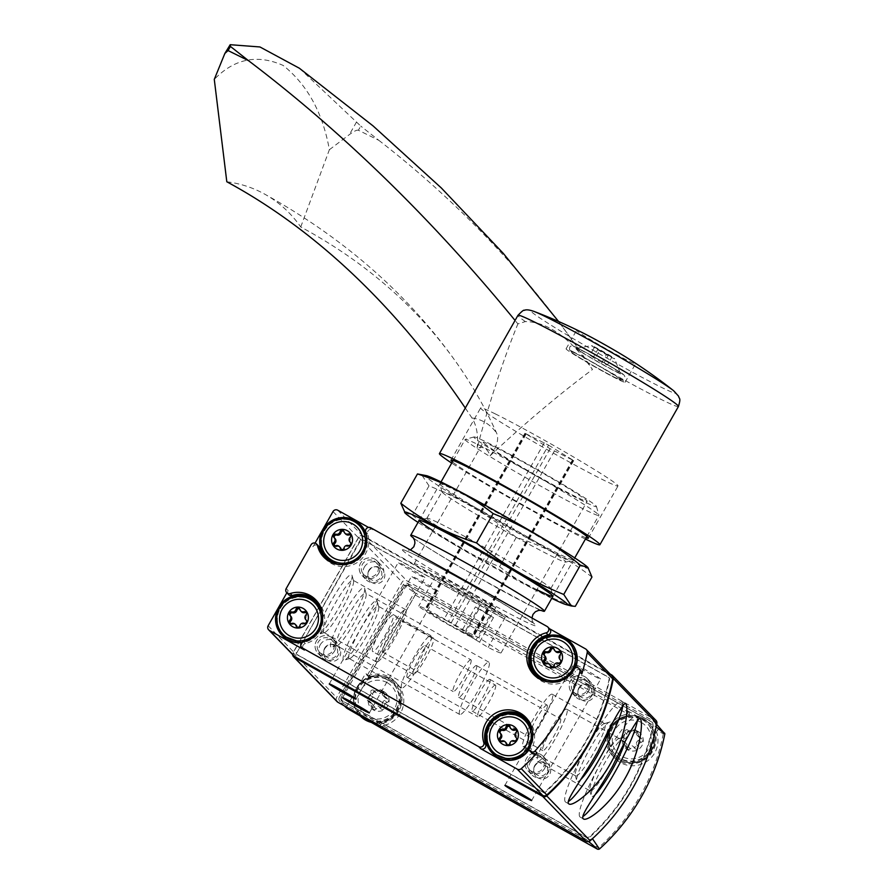 <?xml version="1.0" encoding="UTF-8"?>
<svg xmlns="http://www.w3.org/2000/svg" width="894" height="894" viewBox="0 0 894 894"><rect width="100%" height="100%" fill="white"/><g stroke="black" fill="none" stroke-linecap="round" stroke-linejoin="round"><path stroke-width="0.67" stroke-dasharray="4.47 3.35" d="M664.633 733.136L663.303 733.84L657.157 730.398L658.554 729.091L657.09 727.325A2.794 2.76 -44.1 0 0 654.933 730.934A25.166 24.876 -44.1 0 1 613.038 756.369A25.166 24.876 -44.1 0 1 625.588 714.518L627.443 716.429A2.794 2.76 -44.1 0 0 629.365 714.842L415.229 595.002L414.827 592.688L407.474 583.357A3.498 3.453 -44.1 0 0 403.406 584.508L414.57 592.856M627.443 716.429A25.166 24.876 -44.1 0 0 614.893 758.28A25.166 24.876 -44.1 0 0 656.788 732.845A2.794 2.76 -44.1 0 1 657.157 730.398M380.453 727.079A2.794 2.76 -44.1 0 1 382.453 723.38L384.308 725.291A2.794 2.76 -44.1 0 0 382.386 726.867L382.062 728.599M384.308 725.291A25.166 24.876 -44.1 0 0 396.858 683.429A25.166 24.876 -44.1 0 0 371.155 677.216A2.794 2.76 -44.1 0 1 368.708 676.881L368.306 676.512M625.588 714.518A2.794 2.76 -44.1 0 0 627.588 710.819L629.32 712.73L629.365 714.842M588.71 841.545L585.726 839.108A6.996 6.906 -44.1 0 0 592.353 838.538A208.984 206.548 -44.1 0 0 655.905 726.666A6.996 6.906 -44.1 0 0 652.966 720.743L657.09 724.81M339.843 701.365A3.498 3.453 -44.1 0 0 340.245 701.712L339.843 701.365A3.498 3.453 -44.1 0 1 339.128 697.655L346.447 707.12A3.498 3.453 -44.1 0 0 346.749 708.204M341.206 702.773L344.313 705.858M585.726 839.108L340.245 701.712M407.474 583.357L652.966 720.743M627.588 710.819L657.09 727.325M380.341 631.108C386.454 620.693 390.611 615.452 392.801 615.385C396.88 616.525 375.681 654.419 372.586 651.536L372.474 651.447C371.658 648.943 374.284 642.16 380.341 631.108M415.229 595.002L368.708 676.881L365.724 673.193A2.794 2.76 -44.1 0 0 369.3 675.316L371.155 677.216M346.447 707.12L365.724 673.193M339.128 697.655L403.406 584.508M598.645 849.3L598.544 847.847L382.386 726.867M408.167 585.525A3.498 3.453 -44.1 0 0 403.429 586.877L341.329 696.18A3.498 3.453 -44.1 0 0 342.625 700.907L585.726 836.963A3.498 3.453 -44.1 0 0 589.783 836.471A206.223 203.81 -44.1 0 0 652.944 725.28A3.498 3.453 -44.1 0 0 651.268 721.581L408.536 585.916A3.498 3.453 -44.1 0 0 403.797 587.257L341.698 696.56A3.498 3.453 -44.1 0 0 342.994 701.287L586.095 837.343A3.498 3.453 -44.1 0 0 590.152 836.862A206.223 203.81 -44.1 0 0 653.313 725.671A3.498 3.453 -44.1 0 0 651.637 721.972L408.536 585.916M382.453 723.38A25.166 24.876 -44.1 0 0 395.003 681.519A25.166 24.876 -44.1 0 0 369.3 675.316M387.974 679.608A22.372 22.104 135.9 0 1 388.141 718.117A22.372 22.104 135.9 0 1 354.694 699.399A22.372 22.104 135.9 0 1 387.974 679.608M642.138 719.413A22.372 22.104 135.9 0 1 642.305 757.922A22.372 22.104 135.9 0 1 608.859 739.204A22.372 22.104 135.9 0 1 642.138 719.413M413.184 674.232A20.707 3.028 -60.8 0 1 420.985 654.374A20.707 3.028 -60.8 0 1 433.512 638.171A20.707 3.028 -60.8 0 1 426.036 657.727A20.707 3.028 -60.8 0 1 413.285 674.322A20.707 3.028 -60.8 0 1 413.184 674.232M655.95 720.374A3.498 3.453 -44.1 0 0 655.168 719.771L406.871 580.809A3.498 3.453 -44.1 0 0 402.132 582.15L336.591 697.532A3.498 3.453 -44.1 0 0 337.094 701.656M610.155 674.065L363.355 535.942A3.498 3.453 -44.1 0 0 358.617 537.283L293.076 652.665A3.498 3.453 -44.1 0 0 292.617 654.542M330.825 646.943A34.006 4.962 -60.8 0 1 344.883 612.155A34.006 4.962 -60.8 0 1 364.663 588.42A34.006 4.962 -60.8 0 1 351.934 619.833A34.006 4.962 -60.8 0 1 331.819 647.111A34.006 4.962 -60.8 0 1 330.825 646.943M343.43 659.94A34.006 4.962 -60.8 0 1 357.477 625.141A34.006 4.962 -60.8 0 1 377.268 601.416A34.006 4.962 -60.8 0 1 364.54 632.829A34.006 4.962 -60.8 0 1 344.425 660.107A34.006 4.962 -60.8 0 1 343.43 659.94M318.219 633.947A34.006 4.962 -60.8 0 1 332.277 599.159A34.006 4.962 -60.8 0 1 352.057 575.423A34.006 4.962 -60.8 0 1 339.329 606.836A34.006 4.962 -60.8 0 1 319.214 634.114A34.006 4.962 -60.8 0 1 318.219 633.947M600.556 678.948A15.377 0.659 -150.4 0 0 586.62 670.377A15.377 0.659 -150.4 0 0 573.903 663.918A15.377 0.659 -150.4 0 0 586.945 672.087A15.377 0.659 -150.4 0 0 600.645 679.116A15.377 0.659 -150.4 0 0 600.556 678.948M438.25 591.258A15.377 0.659 -150.4 0 0 424.326 582.698A15.377 0.659 -150.4 0 0 411.609 576.228A15.377 0.659 -150.4 0 0 424.65 584.408A15.377 0.659 -150.4 0 0 438.351 591.426A15.377 0.659 -150.4 0 0 438.25 591.258M424.907 577.502A15.377 0.659 -150.4 0 0 410.983 568.93A15.377 0.659 -150.4 0 0 398.266 562.471A15.377 0.659 -150.4 0 0 411.307 570.64A15.377 0.659 -150.4 0 0 425.008 577.669A15.377 0.659 -150.4 0 0 424.907 577.502M540.669 754.424A10.482 10.359 135.9 0 1 540.747 772.472A10.482 10.359 135.9 0 1 525.069 763.699A10.482 10.359 135.9 0 1 540.669 754.424M330.668 636.886A10.482 10.359 135.9 0 1 330.746 654.933A10.482 10.359 135.9 0 1 315.068 646.161A10.482 10.359 135.9 0 1 330.668 636.886M584.821 676.691A10.482 10.359 135.9 0 1 584.899 694.75A10.482 10.359 135.9 0 1 569.221 685.966A10.482 10.359 135.9 0 1 584.821 676.691M374.821 559.163A10.482 10.359 135.9 0 1 374.899 577.211A10.482 10.359 135.9 0 1 359.22 568.439A10.482 10.359 135.9 0 1 374.821 559.163M387.169 682.681A19.534 19.299 135.9 0 1 387.314 716.306A19.534 19.299 135.9 0 1 358.114 699.968A19.534 19.299 135.9 0 1 387.169 682.681M383.85 691.632A10.56 10.437 135.9 0 1 383.928 709.802A10.56 10.437 135.9 0 1 368.149 700.963A10.56 10.437 135.9 0 1 383.85 691.632M386.957 702.572A3.498 3.453 -44.1 0 0 384.476 706.953A1.967 1.944 -44.1 0 1 381.19 708.908A3.498 3.453 -44.1 0 0 376.173 708.987A1.967 1.944 -44.1 0 1 372.865 707.132A3.498 3.453 -44.1 0 0 370.339 702.84A1.967 1.944 -44.1 0 1 370.328 699.03A3.498 3.453 -44.1 0 0 372.809 694.649A1.967 1.944 -44.1 0 1 376.106 692.694A3.498 3.453 -44.1 0 0 381.112 692.615A1.967 1.944 -44.1 0 1 384.42 694.47A3.498 3.453 -44.1 0 0 386.946 698.762A1.967 1.944 -44.1 0 1 386.957 702.572L384.889 700.427A1.967 1.944 -44.1 0 0 384.867 696.627L386.946 698.762M641.333 722.497A19.534 19.299 135.9 0 1 641.479 756.112A19.534 19.299 135.9 0 1 612.267 739.774A19.534 19.299 135.9 0 1 641.333 722.497M638.014 731.437A10.56 10.437 135.9 0 1 638.092 749.608A10.56 10.437 135.9 0 1 622.313 740.768A10.56 10.437 135.9 0 1 638.014 731.437M641.121 742.378A3.498 3.453 -44.1 0 0 638.64 746.758A1.967 1.944 -44.1 0 1 635.343 748.714A3.498 3.453 -44.1 0 0 630.337 748.792A1.967 1.944 -44.1 0 1 627.029 746.937A3.498 3.453 -44.1 0 0 624.504 742.646A1.967 1.944 -44.1 0 1 624.493 738.835A3.498 3.453 -44.1 0 0 626.973 734.455A1.967 1.944 -44.1 0 1 630.259 732.499A3.498 3.453 -44.1 0 0 635.276 732.421A1.967 1.944 -44.1 0 1 638.584 734.276A3.498 3.453 -44.1 0 0 641.11 738.567A1.967 1.944 -44.1 0 1 641.121 742.378L639.042 740.232A1.967 1.944 -44.1 0 0 639.031 736.433L641.11 738.567M384.889 700.427A3.498 3.453 -44.1 0 0 382.397 704.807A1.967 1.944 -44.1 0 1 379.112 706.763A3.498 3.453 -44.1 0 0 374.094 706.841A1.967 1.944 -44.1 0 1 370.798 704.997A3.498 3.453 -44.1 0 0 368.272 700.695A1.967 1.944 -44.1 0 1 368.25 696.895A3.498 3.453 -44.1 0 0 370.742 692.515A1.967 1.944 -44.1 0 1 374.027 690.559A3.498 3.453 -44.1 0 0 379.045 690.47L381.112 692.615M384.867 696.627A3.498 3.453 -44.1 0 1 382.341 692.325A1.967 1.944 -44.1 0 0 379.045 690.47M639.042 740.232A3.498 3.453 -44.1 0 0 636.562 744.613A1.967 1.944 -44.1 0 1 633.276 746.568A3.498 3.453 -44.1 0 0 628.259 746.646A1.967 1.944 -44.1 0 1 624.951 744.803A3.498 3.453 -44.1 0 0 622.425 740.5A1.967 1.944 -44.1 0 1 622.414 736.701A3.498 3.453 -44.1 0 0 624.895 732.32A1.967 1.944 -44.1 0 1 628.191 730.364A3.498 3.453 -44.1 0 0 633.198 730.286L635.276 732.421M639.031 736.433A3.498 3.453 -44.1 0 1 636.506 732.13A1.967 1.944 -44.1 0 0 633.198 730.286M622.894 704.595A57.674 8.426 119.2 0 0 622.246 701.667A57.674 8.426 119.2 0 0 621.956 701.444A57.674 8.426 119.2 0 0 586.442 747.652A57.674 8.426 119.2 0 0 565.623 802.097A57.674 8.426 119.2 0 0 568.372 801.516M609.708 729.381A34.006 4.962 119.2 0 0 610.568 722.229A34.006 4.962 119.2 0 0 609.574 722.061A34.006 4.962 119.2 0 0 589.459 749.34A34.006 4.962 119.2 0 0 576.731 780.753A34.006 4.962 119.2 0 0 580.798 779.467M637.422 719.581A57.674 8.426 119.2 0 0 636.785 716.653A57.674 8.426 119.2 0 0 636.483 716.429A57.674 8.426 119.2 0 0 600.969 762.638A57.674 8.426 119.2 0 0 580.15 817.071A57.674 8.426 119.2 0 0 582.899 816.501M624.236 744.367A34.006 4.962 119.2 0 0 625.096 737.215A34.006 4.962 119.2 0 0 624.101 737.047A34.006 4.962 119.2 0 0 603.986 764.325A34.006 4.962 119.2 0 0 591.258 795.738A34.006 4.962 119.2 0 0 595.337 794.442M552.447 694.347A29.938 4.369 119.2 0 0 552.291 694.236A29.938 4.369 119.2 0 0 533.852 718.217A29.938 4.369 119.2 0 0 523.046 746.49A29.938 4.369 119.2 0 0 541.161 723.067A29.938 4.369 119.2 0 0 552.447 694.347M547.195 705.142A18.171 2.66 119.2 0 0 547.106 705.075A18.171 2.66 119.2 0 0 535.908 719.636A18.171 2.66 119.2 0 0 529.349 736.79A18.171 2.66 119.2 0 0 540.345 722.576A18.171 2.66 119.2 0 0 547.195 705.142M605.059 723.794A29.938 4.369 119.2 0 0 604.903 723.682A29.938 4.369 119.2 0 0 604.188 723.648A29.938 4.369 119.2 0 0 586.464 747.675A29.938 4.369 119.2 0 0 575.255 775.333A29.938 4.369 119.2 0 0 575.658 775.936A29.938 4.369 119.2 0 0 593.784 752.513A29.938 4.369 119.2 0 0 605.059 723.794M566.975 709.333A29.938 4.369 119.2 0 0 566.818 709.21A29.938 4.369 119.2 0 0 548.38 733.203A29.938 4.369 119.2 0 0 537.573 761.464A29.938 4.369 119.2 0 0 555.699 738.042A29.938 4.369 119.2 0 0 566.975 709.333M560.616 718.977A18.171 2.66 119.2 0 0 560.516 718.91A18.171 2.66 119.2 0 0 549.329 733.471A18.171 2.66 119.2 0 0 542.77 750.625A18.171 2.66 119.2 0 0 553.766 736.41A18.171 2.66 119.2 0 0 560.616 718.977M619.587 738.779A29.938 4.369 119.2 0 0 619.441 738.656A29.938 4.369 119.2 0 0 618.715 738.634A29.938 4.369 119.2 0 0 601.003 762.649A29.938 4.369 119.2 0 0 589.794 790.307A29.938 4.369 119.2 0 0 590.196 790.911A29.938 4.369 119.2 0 0 608.311 767.488A29.938 4.369 119.2 0 0 619.587 738.779M476.591 665.628A18.171 2.66 119.2 0 0 476.491 665.561A18.171 2.66 119.2 0 0 465.305 680.122A18.171 2.66 119.2 0 0 458.745 697.275A18.171 2.66 119.2 0 0 469.741 683.061A18.171 2.66 119.2 0 0 476.591 665.628M490.013 679.462A18.171 2.66 119.2 0 0 489.912 679.395A18.171 2.66 119.2 0 0 478.726 693.956A18.171 2.66 119.2 0 0 472.166 711.11A18.171 2.66 119.2 0 0 483.162 696.895A18.171 2.66 119.2 0 0 490.013 679.462M376.34 661.828A29.938 4.369 -60.8 0 1 387.627 633.12A29.938 4.369 -60.8 0 1 405.742 609.697A29.938 4.369 -60.8 0 1 394.936 637.958A29.938 4.369 -60.8 0 1 376.497 661.951A29.938 4.369 -60.8 0 1 376.34 661.828M382.487 651.961A18.171 2.66 -60.8 0 1 389.326 634.528A18.171 2.66 -60.8 0 1 400.333 620.302A18.171 2.66 -60.8 0 1 400.423 620.38A18.171 2.66 -60.8 0 1 393.572 637.813A18.171 2.66 -60.8 0 1 382.576 652.028A18.171 2.66 -60.8 0 1 382.487 651.961M323.729 632.382A29.938 4.369 -60.8 0 1 335.004 603.673A29.938 4.369 -60.8 0 1 353.13 580.251A29.938 4.369 -60.8 0 1 353.532 580.854A29.938 4.369 -60.8 0 1 342.324 608.512A29.938 4.369 -60.8 0 1 324.611 632.527A29.938 4.369 -60.8 0 1 323.885 632.505A29.938 4.369 -60.8 0 1 323.729 632.382M401.551 687.821A29.938 4.369 -60.8 0 1 412.827 659.101A29.938 4.369 -60.8 0 1 430.953 635.679A29.938 4.369 -60.8 0 1 420.146 663.951A29.938 4.369 -60.8 0 1 401.708 687.933A29.938 4.369 -60.8 0 1 401.551 687.821M407.027 677.261A18.171 2.66 -60.8 0 1 413.866 659.828A18.171 2.66 -60.8 0 1 424.873 645.602A18.171 2.66 -60.8 0 1 424.963 645.68A18.171 2.66 -60.8 0 1 418.113 663.113A18.171 2.66 -60.8 0 1 407.116 677.328A18.171 2.66 -60.8 0 1 407.027 677.261M348.939 658.375A29.938 4.369 -60.8 0 1 360.215 629.655A29.938 4.369 -60.8 0 1 378.33 606.233A29.938 4.369 -60.8 0 1 378.732 606.836A29.938 4.369 -60.8 0 1 367.523 634.494A29.938 4.369 -60.8 0 1 349.811 658.52A29.938 4.369 -60.8 0 1 349.085 658.487A29.938 4.369 -60.8 0 1 348.939 658.375M459.55 714.34A29.938 4.369 -60.8 0 1 470.836 685.631A29.938 4.369 -60.8 0 1 488.951 662.208A29.938 4.369 -60.8 0 1 478.145 690.47A29.938 4.369 -60.8 0 1 459.706 714.462A29.938 4.369 -60.8 0 1 459.55 714.34M336.334 645.379A29.938 4.369 -60.8 0 1 347.61 616.659A29.938 4.369 -60.8 0 1 365.735 593.247A29.938 4.369 -60.8 0 1 366.138 593.839A29.938 4.369 -60.8 0 1 354.929 621.509A29.938 4.369 -60.8 0 1 337.206 645.524A29.938 4.369 -60.8 0 1 336.49 645.502A29.938 4.369 -60.8 0 1 336.334 645.379M471.026 659.895A18.171 2.66 119.2 0 0 470.937 659.828A18.171 2.66 119.2 0 0 459.739 674.389A18.171 2.66 119.2 0 0 453.18 691.543A18.171 2.66 119.2 0 0 464.187 677.328A18.171 2.66 119.2 0 0 471.026 659.895M495.567 685.195A18.171 2.66 119.2 0 0 495.477 685.128A18.171 2.66 119.2 0 0 484.28 699.689A18.171 2.66 119.2 0 0 477.72 716.843A18.171 2.66 119.2 0 0 488.716 702.628A18.171 2.66 119.2 0 0 495.567 685.195M374.083 561.007A8.594 8.493 135.9 0 1 375.759 574.574A8.594 8.493 135.9 0 1 363.679 574.462A8.594 8.493 135.9 0 1 374.083 561.007M380.553 567.679A8.594 8.493 135.9 0 1 383.057 580.329A8.594 8.493 135.9 0 1 370.15 581.134A8.594 8.493 135.9 0 1 380.553 567.679M584.095 678.546A8.594 8.493 135.9 0 1 585.76 692.101A8.594 8.493 135.9 0 1 573.68 691.99A8.594 8.493 135.9 0 1 584.095 678.546M590.565 685.217A8.594 8.493 135.9 0 1 593.057 697.856A8.594 8.493 135.9 0 1 580.15 698.661A8.594 8.493 135.9 0 1 590.565 685.217M329.931 638.741A8.594 8.493 135.9 0 1 331.607 652.296A8.594 8.493 135.9 0 1 319.516 652.184A8.594 8.493 135.9 0 1 329.931 638.741M336.401 645.412A8.594 8.493 135.9 0 1 338.893 658.051A8.594 8.493 135.9 0 1 325.997 658.856A8.594 8.493 135.9 0 1 336.401 645.412M539.931 756.268A8.594 8.493 135.9 0 1 541.608 769.835A8.594 8.493 135.9 0 1 529.527 769.723A8.594 8.493 135.9 0 1 539.931 756.268M546.413 762.94A8.594 8.493 135.9 0 1 548.905 775.59A8.594 8.493 135.9 0 1 535.998 776.394A8.594 8.493 135.9 0 1 546.413 762.94M471.082 636.986A34.955 1.509 29.6 0 1 437.457 618.335A34.955 1.509 29.6 0 1 418.727 606.076A34.955 1.509 29.6 0 1 434.763 613.686A34.955 1.509 29.6 0 1 465.349 631.075L478.67 637.645A59.764 2.581 29.6 0 1 501.087 652.866A59.764 2.581 29.6 0 1 488.146 647.412L471.082 636.986L488.158 606.925A34.955 1.509 29.6 0 1 454.532 588.274A34.955 1.509 29.6 0 1 435.803 576.015A34.955 1.509 29.6 0 1 451.839 583.626A34.955 1.509 29.6 0 1 482.425 601.014L465.349 631.075M483.598 442.955A59.764 2.581 29.6 0 1 483.218 442.318A59.764 2.581 29.6 0 1 536.467 469.596A59.764 2.581 29.6 0 1 587.157 501.355A59.764 2.581 29.6 0 1 537.73 476.234A59.764 2.581 29.6 0 1 483.598 442.955M488.158 606.925L505.222 617.363A59.764 2.581 29.6 0 1 450.844 587.425A59.764 2.581 29.6 0 1 414.604 564.405A59.764 2.581 29.6 0 1 414.224 563.768A59.764 2.581 29.6 0 1 442.619 577.278A59.764 2.581 29.6 0 1 495.745 607.596L478.67 637.645M505.222 617.363L488.146 647.412M611.82 675.786A3.498 3.453 -44.1 0 0 611.038 675.182L363.243 536.501A3.498 3.453 -44.1 0 0 358.505 537.853L293.645 652.005A3.498 3.453 -44.1 0 0 294.16 656.129M549.419 628.683L547.061 626.448M324.768 558.091A25.166 24.876 -44.1 0 0 367.669 533.886A3.498 3.453 -44.1 0 1 372.709 529.773L368.473 527.404M315.079 543.094L313.012 546.737L311.078 544.759M288.639 594.655A3.498 3.453 -44.1 0 1 288.136 590.532L286.851 592.8M296.372 652.531A1.397 1.386 -44.1 0 0 296.886 654.419L543.161 792.252A1.397 1.386 -44.1 0 0 544.77 792.062A206.223 203.81 -44.1 0 0 609.205 678.647A1.397 1.386 -44.1 0 0 608.523 677.183L362.26 539.35A1.397 1.386 -44.1 0 0 360.36 539.887L296.741 652.911A1.397 1.386 -44.1 0 0 297.255 654.81L543.53 792.632A1.397 1.386 -44.1 0 0 545.139 792.442A206.223 203.81 -44.1 0 0 609.574 679.038A1.397 1.386 -44.1 0 0 608.892 677.563L362.629 539.73A1.397 1.386 -44.1 0 0 360.729 540.267L296.741 652.911M544.547 768.594A10.482 10.359 -44.1 0 0 543.027 756.235A10.482 10.359 -44.1 0 0 526.443 758.47A10.482 10.359 -44.1 0 0 527.963 770.829A10.482 10.359 -44.1 0 0 544.547 768.594M334.546 651.067A10.482 10.359 -44.1 0 0 333.015 638.696A10.482 10.359 -44.1 0 0 316.442 640.931A10.482 10.359 -44.1 0 0 317.962 653.302A10.482 10.359 -44.1 0 0 334.546 651.067M588.699 690.872A10.482 10.359 -44.1 0 0 587.179 678.501A10.482 10.359 -44.1 0 0 570.596 680.736A10.482 10.359 -44.1 0 0 572.126 693.107A10.482 10.359 -44.1 0 0 588.699 690.872M378.698 573.333A10.482 10.359 -44.1 0 0 377.167 560.963A10.482 10.359 -44.1 0 0 360.595 563.198A10.482 10.359 -44.1 0 0 362.115 575.568A10.482 10.359 -44.1 0 0 378.698 573.333M540.691 610.267A76.895 3.319 29.6 0 1 475.943 576.127A76.895 3.319 29.6 0 1 413.464 537.998M465.629 440.273A76.895 3.319 29.6 0 1 465.159 439.435A76.895 3.319 29.6 0 1 465.293 439.345A76.895 3.319 29.6 0 1 533.651 474.535A76.895 3.319 29.6 0 1 598.879 515.246A76.895 3.319 29.6 0 1 598.879 515.402A76.895 3.319 29.6 0 1 535.282 483.084A76.895 3.319 29.6 0 1 465.629 440.273M474.356 437.792A70.458 3.04 29.6 0 1 474.043 436.942A70.458 3.04 29.6 0 1 536.691 469.194A70.458 3.04 29.6 0 1 596.466 506.496A70.458 3.04 29.6 0 1 539.507 477.765A70.458 3.04 29.6 0 1 474.356 437.792M531.896 753.061A3.498 3.453 -44.1 0 1 531.382 748.948A25.166 24.876 -44.1 0 0 526.689 718.363M490.314 726.051A22.372 22.104 135.9 0 1 528.835 725.425A22.372 22.104 135.9 0 1 509.714 759.084A22.372 22.104 135.9 0 1 490.314 726.051M580.988 670.612A3.498 3.453 -44.1 0 0 575.468 671.349L573.535 669.36M534.78 675.629A25.166 24.876 -44.1 0 0 575.468 671.349M549.765 629.041A3.498 3.453 -44.1 0 0 548.983 628.437M534.467 648.318A22.372 22.104 135.9 0 1 572.998 647.703A22.372 22.104 135.9 0 1 553.878 681.362A22.372 22.104 135.9 0 1 534.467 648.318M318.532 545.999A3.498 3.453 -44.1 0 0 313.012 546.737M324.466 530.79A22.372 22.104 135.9 0 1 362.986 530.164A22.372 22.104 135.9 0 1 343.866 563.823A22.372 22.104 135.9 0 1 324.466 530.79M280.303 608.512A22.372 22.104 135.9 0 1 318.834 607.898A22.372 22.104 135.9 0 1 299.713 641.557A22.372 22.104 135.9 0 1 280.303 608.512M316.688 600.835A25.166 24.876 -44.1 0 1 305.335 643.602A3.498 3.453 -44.1 0 0 303.625 649.413M340.245 547.463A3.431 3.386 -44.1 0 0 336.792 546.603L335.909 545.686M334.457 545.575A1.956 1.933 -44.1 0 0 336.792 546.603M335.004 538.534A3.431 3.386 -44.1 0 0 334.87 538.4L333.976 537.484M345.665 534.042A3.431 3.386 -44.1 0 1 344.816 532.489A1.956 1.933 -44.1 0 0 343.81 531.226M341.217 549.363A1.956 1.933 -44.1 0 0 344.883 548.95A3.431 3.386 -44.1 0 1 349.163 546.413A1.956 1.933 -44.1 0 0 351.04 543.094A3.431 3.386 -44.1 0 1 351.029 538.143A1.956 1.933 -44.1 0 0 350.56 535.003M506.093 742.724A3.431 3.386 -44.1 0 0 502.651 741.864L501.757 740.947M500.305 740.835A1.956 1.933 -44.1 0 0 502.651 741.864M500.852 733.795A3.431 3.386 -44.1 0 0 500.718 733.672L499.824 732.756M511.513 729.303A3.431 3.386 -44.1 0 1 510.664 727.75A1.956 1.933 -44.1 0 0 509.658 726.487M507.066 744.624A1.956 1.933 -44.1 0 0 510.731 744.21A3.431 3.386 -44.1 0 1 515.011 741.674A1.956 1.933 -44.1 0 0 516.9 738.366A3.431 3.386 -44.1 0 1 516.877 733.404A1.956 1.933 -44.1 0 0 516.408 730.275M296.093 625.197A3.431 3.386 -44.1 0 0 292.64 624.336L291.757 623.42M290.304 623.308A1.956 1.933 -44.1 0 0 292.64 624.336M290.841 616.268A3.431 3.386 -44.1 0 0 290.718 616.134L289.824 615.217M301.513 611.764A3.431 3.386 -44.1 0 1 300.663 610.222A1.956 1.933 -44.1 0 0 299.646 608.959M297.065 627.085A1.956 1.933 -44.1 0 0 300.73 626.683A3.431 3.386 -44.1 0 1 305.01 624.135A1.956 1.933 -44.1 0 0 306.888 620.827A3.431 3.386 -44.1 0 1 306.865 615.877A1.956 1.933 -44.1 0 0 306.407 612.736M550.257 665.002A3.431 3.386 -44.1 0 0 546.804 664.141L545.91 663.225M544.468 663.113A1.956 1.933 -44.1 0 0 546.804 664.141M545.005 656.073A3.431 3.386 -44.1 0 0 544.871 655.939L543.988 655.023M555.677 651.57A3.431 3.386 -44.1 0 1 554.816 650.027A1.956 1.933 -44.1 0 0 553.811 648.765M551.229 666.89A1.956 1.933 -44.1 0 0 554.895 666.488A3.431 3.386 -44.1 0 1 559.175 663.94A1.956 1.933 -44.1 0 0 561.052 660.632A3.431 3.386 -44.1 0 1 561.03 655.682A1.956 1.933 -44.1 0 0 560.572 652.542M364.372 567.098A10.482 10.359 135.9 0 1 380.956 564.863A10.482 10.359 135.9 0 1 380.643 579.603A10.482 10.359 135.9 0 1 364.372 567.098M368.876 570.316A6.996 6.906 135.9 0 1 380.911 570.126A6.996 6.906 135.9 0 1 374.944 580.642A6.996 6.906 135.9 0 1 368.876 570.316M574.384 684.636A10.482 10.359 135.9 0 1 590.956 682.401A10.482 10.359 135.9 0 1 590.643 697.141A10.482 10.359 135.9 0 1 574.384 684.636M578.876 687.855A6.996 6.906 135.9 0 1 590.923 687.654A6.996 6.906 135.9 0 1 584.944 698.18A6.996 6.906 135.9 0 1 578.876 687.855M320.22 644.831A10.482 10.359 135.9 0 1 336.792 642.596A10.482 10.359 135.9 0 1 336.49 657.336A10.482 10.359 135.9 0 1 320.22 644.831M324.723 648.049A6.996 6.906 135.9 0 1 336.759 647.848A6.996 6.906 135.9 0 1 330.78 658.375A6.996 6.906 135.9 0 1 324.723 648.049M530.22 762.359A10.482 10.359 135.9 0 1 546.804 760.124A10.482 10.359 135.9 0 1 546.491 774.863A10.482 10.359 135.9 0 1 530.22 762.359M534.724 765.577A6.996 6.906 135.9 0 1 546.759 765.387A6.996 6.906 135.9 0 1 540.792 775.903A6.996 6.906 135.9 0 1 534.724 765.577M495.745 607.596L482.425 601.014M495.187 413.844A78.996 3.408 29.6 0 1 572.495 456.376A78.996 3.408 29.6 0 1 618.011 485.956A78.996 3.408 29.6 0 1 547.653 449.906A78.996 3.408 29.6 0 1 480.648 407.921A78.996 3.408 29.6 0 1 495.187 413.844M548.581 445.156L573.702 460.6L550.078 448.721L524.957 433.266L548.581 445.156L448.375 621.565L473.496 637.009L465.361 633.053L479.162 608.758L475.418 606.914L461.617 631.209L449.872 625.118L424.739 609.674L448.375 621.565M299.389 68.246L360.763 126.088L358.393 130.245L378.81 140.313L360.763 126.088M378.81 140.313A3145.707 1719.374 145 0 1 579.066 349.789A3145.707 1719.374 145 0 1 592.487 369.501L583.1 356.851C563.678 333.585 544.435 321.818 525.37 321.572L517.883 323.896A3145.707 1810.439 97.3 0 0 515.067 320.443M584.609 333.775A33.905 1.464 -150.4 0 0 582.821 332.881A33.905 1.464 -150.4 0 0 576.574 330.333A33.905 1.464 -150.4 0 0 596.119 343.039A33.905 1.464 -150.4 0 0 629.298 361.288A33.905 1.464 -150.4 0 0 635.533 363.836A33.905 1.464 -150.4 0 0 628.471 358.695M586.14 537.819A78.996 3.408 29.6 0 1 517.984 502.126A78.996 3.408 29.6 0 1 452.42 461.863M585.436 539.06A92.272 3.978 29.6 0 1 451.716 463.092M226.808 181.773A160.786 128.971 -63.7 0 1 263.819 193.652A160.786 128.971 -63.7 0 1 300.742 226.964A1398.093 764.169 145 0 1 457.426 364.003A1398.093 764.169 145 0 1 496.595 433.054A34.955 19.109 145 0 1 490.035 455.851C487.833 448.799 483.531 446.162 477.117 447.961C489.655 401.205 503.244 359.846 517.883 323.896M490.035 455.851C525.214 422.94 559.365 394.165 592.487 369.501M572.316 351.364A33.905 1.464 29.6 0 1 605.495 369.613A33.905 1.464 29.6 0 1 625.04 382.308A33.905 1.464 29.6 0 1 594.834 366.842A33.905 1.464 29.6 0 1 566.081 348.816A33.905 1.464 29.6 0 1 572.316 351.364M575.915 353.555A28.664 1.24 29.6 0 1 618.67 378.128A28.664 1.24 29.6 0 1 592.085 365.009A28.664 1.24 29.6 0 1 575.915 353.555M581.066 350.169A25.166 1.084 29.6 0 1 605.372 363.523A25.166 1.084 29.6 0 1 620.201 373.1A25.166 1.084 29.6 0 1 597.784 361.657A25.166 1.084 29.6 0 1 576.462 348.258A25.166 1.084 29.6 0 1 581.066 350.169M594.041 346.637A13.287 0.57 29.6 0 1 606.545 353.499A13.287 0.57 29.6 0 1 614.67 358.695A13.287 0.57 29.6 0 1 602.869 352.705A13.287 0.57 29.6 0 1 591.672 345.632A13.287 0.57 29.6 0 1 594.041 346.637M611.842 357.198L594.454 347.207L611.842 357.198L607.35 365.098L601.953 362.428L606.434 354.538M601.953 362.428L593.258 357.432L597.74 349.543M593.258 357.432L589.973 355.108L594.454 347.207M589.973 355.108L595.37 357.768L599.863 349.878M595.37 357.768L604.065 362.763L608.546 354.873M604.065 362.763L607.35 365.098M465.305 408.044A1398.093 804.645 97.3 0 1 471.954 417.99A34.955 20.115 97.3 0 1 477.117 447.961M300.742 226.964L329.372 149.723C322.812 112.912 307.424 84.829 283.197 65.463C257.383 53.986 234.407 58.624 214.281 79.376M329.372 149.723L349.375 134.592C354.002 131.195 357.008 129.742 358.393 130.245M461.617 631.209L475.999 639.992L489.8 615.698L475.418 606.914M465.361 633.053L475.999 639.992M479.743 641.836L493.533 617.553L479.162 608.758M493.533 617.553L489.8 615.698M551.754 598.354A93.669 4.045 29.6 0 1 418.034 522.398M536.97 589.705A76.895 3.319 29.6 0 1 433.031 530.656M404.814 512.765L412.369 515.168C438.909 536.825 467.987 554.012 499.612 566.718C522.297 584.408 547.53 597.617 575.3 606.356M587.436 567.031A93.669 4.045 29.6 0 1 517.28 532.522A93.669 4.045 29.6 0 1 425.868 476.681A93.669 4.045 29.6 0 1 426.673 475.697M591.951 577.043C569.266 559.365 544.033 546.145 516.263 537.406C489.722 515.749 460.645 498.561 429.019 485.855L421.353 474.312M440.351 484.783A76.895 3.319 29.6 0 1 439.859 484.112A76.895 3.319 29.6 0 1 508.373 519.045A76.895 3.319 29.6 0 1 573.456 560.002A76.895 3.319 29.6 0 1 508.552 526.778A76.895 3.319 29.6 0 1 440.351 484.783M427.354 519.023A71.218 3.073 29.6 0 1 426.907 518.263A71.218 3.073 29.6 0 1 427.03 518.174A71.218 3.073 29.6 0 1 490.348 550.76A71.218 3.073 29.6 0 1 550.76 588.464A71.218 3.073 29.6 0 1 550.76 588.61A71.218 3.073 29.6 0 1 491.856 558.683A71.218 3.073 29.6 0 1 427.354 519.023M442.452 492.46A71.218 3.073 29.6 0 1 441.994 491.834A71.218 3.073 29.6 0 1 442.005 491.689A71.218 3.073 29.6 0 1 505.445 524.197A71.218 3.073 29.6 0 1 565.857 562.047A71.218 3.073 29.6 0 1 565.734 562.125A71.218 3.073 29.6 0 1 505.613 531.349A71.218 3.073 29.6 0 1 442.452 492.46M429.019 485.855L412.369 515.168M516.263 537.406L499.612 566.718M663.303 733.84A206.48 204.067 135.9 0 1 598.544 847.847M629.32 712.73L414.827 592.688M664.041 732.164L658.554 729.091M367.434 675.115L414.157 592.878M654.933 730.934L656.788 732.845M358.617 537.283L402.132 582.15M363.355 535.942L406.871 580.809M293.076 652.665L336.591 697.532M611.652 674.903L655.168 719.771M359.813 715.524A23.769 23.49 135.9 0 1 388.812 678.546A23.769 23.49 135.9 0 1 371.949 722.318M360.327 716.049A23.769 23.49 135.9 0 1 389.113 678.859A23.769 23.49 135.9 0 1 372.642 722.698L378.654 723.09L391.695 718.15L401.015 699.745L394.444 682.949L388.812 678.546C383.124 675.473 377.145 674.78 370.854 676.467L359.187 683.944C351.32 694.85 351.599 705.444 360.025 715.748M388.566 680.222A22.372 22.104 135.9 0 1 388.734 718.731A22.372 22.104 135.9 0 1 355.287 700.013A22.372 22.104 135.9 0 1 388.566 680.222M642.976 718.351A23.769 23.49 135.9 0 1 647.602 755.866A23.769 23.49 135.9 0 1 614.189 755.553A23.769 23.49 135.9 0 1 642.976 718.351C631.89 713.121 622.023 714.932 613.351 723.76C605.484 734.656 605.752 745.261 614.189 755.553L614.48 755.855A23.769 23.49 135.9 0 1 643.278 718.664A23.769 23.49 135.9 0 1 647.904 756.168A23.769 23.49 135.9 0 1 614.48 755.855C625.409 766.337 639.948 763.442 645.859 757.956C657.269 745.585 658.185 733.851 648.608 722.754L642.965 718.351M642.73 720.028A22.372 22.104 135.9 0 1 642.898 758.537A22.372 22.104 135.9 0 1 609.451 739.819A22.372 22.104 135.9 0 1 642.73 720.028M374.027 690.559L376.106 692.694M382.341 692.325L384.42 694.47M382.397 704.807L384.476 706.953M379.112 706.763L381.19 708.908M374.094 706.841L376.173 708.987M370.798 704.997L372.865 707.132M368.272 700.695L370.339 702.84M368.25 696.895L370.328 699.03M370.742 692.515L372.809 694.649M628.191 730.364L630.259 732.499M636.506 732.13L638.584 734.276M636.562 744.613L638.64 746.758M633.276 746.568L635.343 748.714M628.259 746.646L630.337 748.792M624.951 744.803L627.029 746.937M622.425 740.5L624.504 742.646M622.414 736.701L624.493 738.835M624.895 732.32L626.973 734.455M268.144 625.722L293.645 652.005M585.536 648.888L611.038 675.182M402.915 550.67A76.895 3.319 29.6 0 1 495.432 599.114A76.895 3.319 29.6 0 1 509.558 613.675A76.895 3.319 29.6 0 1 402.915 550.67M337.742 510.206L363.243 536.501M372.709 529.773L370.786 527.795M333.004 511.558L358.505 537.853M288.136 590.532L286.203 588.543M531.382 748.948L529.449 746.959M367.669 533.886L365.735 531.896M305.335 643.602L303.412 641.613M366.864 538.68A23.769 23.49 135.9 0 1 340.156 564.583M326.567 557.99A23.769 23.49 135.9 0 1 323.103 529.952A23.769 23.49 135.9 0 1 360.684 524.89M366.596 535.595A23.769 23.49 135.9 0 1 337.083 564.215M574.931 668.008A23.769 23.49 135.9 0 1 550.168 682.111M536.568 675.518A23.769 23.49 135.9 0 1 533.115 647.491A23.769 23.49 135.9 0 1 570.685 642.428M547.039 681.742L554.895 682.558L567.936 677.63L575.479 667.762A23.769 23.49 135.9 0 1 547.094 681.753M322.7 616.413A23.769 23.49 135.9 0 1 302.071 642.272M282.403 635.712A23.769 23.49 135.9 0 1 278.95 607.685A23.769 23.49 135.9 0 1 316.532 602.623M322.432 613.329A23.769 23.49 135.9 0 1 301.647 642.663M532.712 733.94A23.769 23.49 135.9 0 1 529.013 749.004M492.415 753.251A23.769 23.49 135.9 0 1 488.951 725.224A23.769 23.49 135.9 0 1 526.532 720.151M532.444 730.856A23.769 23.49 135.9 0 1 529.125 749.597L533.115 736.947L532.433 730.811M344.816 532.489L343.922 531.572M351.029 538.143L350.135 537.227M351.04 543.094L350.303 542.334M349.163 546.413L348.28 545.485M344.883 548.95L344 548.033M510.664 727.75L509.77 726.833M516.877 733.404L515.983 732.488M516.9 738.366L516.151 737.595M515.011 741.674L514.128 740.757M510.731 744.21L509.848 743.294M300.663 610.222L299.769 609.306M306.865 615.877L305.983 614.96M306.888 620.827L306.15 620.056M305.01 624.135L304.116 623.219M300.73 626.683L299.836 625.766M554.816 650.027L553.934 649.111M561.03 655.682L560.136 654.766M561.052 660.632L560.303 659.861M559.175 663.94L558.281 663.024M554.895 666.488L554.001 665.572M673.685 390.79A83.455 3.598 29.6 0 1 660.51 386.89A83.455 3.598 29.6 0 1 570.227 336.859A83.455 3.598 29.6 0 1 533.617 311.28M678.434 406.491A92.272 3.978 29.6 0 1 583.1 356.851M525.37 321.572A92.272 3.978 29.6 0 1 517.961 315.336M578.675 348.705A28.664 1.24 29.6 0 1 621.431 373.267A28.664 1.24 29.6 0 1 594.845 360.148A28.664 1.24 29.6 0 1 578.675 348.705M471.954 417.99A53.606 43.001 -63.7 0 1 496.595 433.054M230.205 44.7L223.008 57.35M356.561 121.93L349.375 134.592M573.065 460.343L472.848 636.751M572.54 459.807L472.323 636.204M554.347 451.101L454.141 627.51M550.078 448.721L449.872 625.118M526.13 434.071L425.913 610.479M525.605 433.534L425.388 609.943M544.312 442.776L444.106 619.173M656.665 724.375L653.983 721.603M366.451 674.624L368.294 676.523M395.003 681.519L396.858 683.429M613.038 756.369L614.893 758.28M433.512 638.171L392.801 615.385M413.285 674.322L372.586 651.536M381.872 690.436L383.951 692.582M383.18 695.666L385.258 697.812M385.828 697.164L387.895 699.298M371.267 706.886L373.334 709.02M369.96 701.645L372.038 703.79M367.311 700.158L369.39 702.293M636.036 730.242L638.115 732.387M637.344 735.483L639.411 737.617M639.981 736.969L642.06 739.103M625.42 746.691L627.499 748.826M624.124 741.45L626.191 743.596M621.475 739.964L623.554 742.109M356.013 699.119L425.008 577.669M329.271 683.921L398.266 562.471M369.356 712.876L438.351 591.426M342.614 697.678L411.609 576.228M531.651 800.566L600.645 679.116M504.909 785.368L573.903 663.918M565.623 802.097L569.02 803.997M621.956 701.444L625.342 703.343M580.15 817.071L583.547 818.971M636.483 716.429L639.88 718.318M523.046 746.49L575.658 775.936M552.291 694.236L604.903 723.682M575.255 775.333L576.731 780.753M604.188 723.648L609.574 722.061M537.573 761.464L590.196 790.911M566.818 709.21L619.441 738.656M589.794 790.307L591.258 795.738M618.715 738.634L624.101 737.047M458.745 697.275L529.349 736.79M476.491 665.561L547.106 705.075M472.166 711.11L542.77 750.625M489.912 679.395L560.516 718.91M405.742 609.697L353.13 580.251M376.497 661.951L323.885 632.505M353.532 580.854L352.057 575.423M324.611 632.527L319.214 634.114M430.953 635.679L378.33 606.233M401.708 687.933L349.085 658.487M378.732 606.836L377.268 601.416M349.811 658.52L344.425 660.107M488.951 662.208L365.735 593.247M459.706 714.462L336.49 645.502M366.138 593.839L364.663 588.42M337.206 645.524L331.819 647.111M382.576 652.028L453.18 691.543M400.333 620.302L470.937 659.828M407.116 677.328L477.72 716.843M424.873 645.602L495.477 685.128M363.679 574.462L370.15 581.134M376.016 562.494L382.487 569.165M573.68 691.99L580.15 698.661M586.017 680.021L592.487 686.693M319.516 652.184L325.997 658.856M331.864 640.216L338.334 646.887M529.527 769.723L535.998 776.394M541.865 757.754L548.335 764.426M501.087 652.866L587.157 501.355M414.224 563.768L483.218 442.318M413.062 537.517C413.911 539.116 443.871 558.124 478.469 577.558L530.365 605.484L541.306 610.367M531.941 617.989L532.232 620.615L533.819 623.543L508.708 607.082L469.227 583.972C438.731 566.528 408.077 550.95 405.574 550.693L410.424 549.978M552.894 596.354L574.73 557.912M586.911 536.467L598.879 515.402M419.174 520.386L441.01 481.944M453.191 460.499L465.159 439.435M474.043 436.942L465.293 439.345M596.466 506.496L598.879 515.246M527.683 719.335L525.761 717.346M535.718 676.646L533.785 674.657M325.707 559.119L323.784 557.13M317.683 601.796L315.75 599.818M366.585 535.551L367.255 541.686L357.935 560.091L344.883 565.019L337.038 564.215M322.432 613.284L323.103 619.408L313.772 637.824L301.636 642.674M334.825 546.111L333.931 545.195M334.792 538.333L333.898 537.417M344.324 531.606L343.441 530.69M351.085 535.394L350.202 534.478M350.917 542.971L350.347 542.39M351.118 543.172L350.236 542.256M341.586 549.899L340.692 548.983M500.674 741.372L499.791 740.456M500.64 733.594L499.757 732.678M510.172 726.867L509.289 725.95M516.933 730.655L516.05 729.739M516.766 738.232L516.196 737.651M516.967 738.433L516.084 737.516M507.434 745.16L506.54 744.244M290.673 623.844L289.779 622.928M290.639 616.055L289.745 615.139M300.172 609.339L299.278 608.423M306.933 613.116L306.039 612.2M306.754 620.693L306.195 620.112M306.966 620.905L306.072 619.978M297.434 627.622L296.54 626.705M544.837 663.65L543.943 662.733M544.804 655.861L543.91 654.944M554.336 649.145L553.442 648.228M561.097 652.922L560.203 652.005M560.918 660.51L560.348 659.917M561.13 660.711L560.236 659.794M551.587 667.427L550.704 666.511M362.115 575.568L365.903 579.468M377.167 560.963L380.956 564.863M572.126 693.107L575.904 696.996M587.179 678.501L590.956 682.401M317.962 653.302L321.739 657.191M333.015 638.696L336.792 642.596M527.963 770.829L531.751 774.729M543.027 756.235L546.804 760.124M435.803 576.015L418.727 606.076M558.56 321.471L579.066 349.789M588.353 538.177L618.011 485.956M450.978 460.142L480.648 407.921M625.04 382.308L635.533 363.836M566.081 348.816L576.574 330.333M578.53 348.626C567.466 341.81 569.355 349.99 570.249 351.297C575.11 356.013 619.654 380.889 620.917 380.039C622.593 380.285 629.577 377.022 619.609 372.016C611.194 366.417 588.408 353.443 578.53 348.626M620.201 373.1L614.67 358.695M576.462 348.258L591.672 345.632M263.819 193.652C344.726 238.553 409.262 295.344 457.426 364.003M573.702 460.6L473.496 637.009M524.957 433.266L424.739 609.674M427.03 518.174L419.308 520.297M550.76 588.464L552.894 596.186M550.76 588.61L565.857 562.047M426.907 518.263L442.005 491.689M565.734 562.125L573.456 560.002M441.994 491.834L439.859 484.112"/><path stroke-width="1.34" d="M625.621 703.556L625.342 703.343C622.079 705.02 612.982 720.977 598.052 751.228C582.441 779.009 564.013 802.063 569.02 803.985C572.763 806.779 595.695 790.218 610.256 763.889C625.845 737.159 629.085 706.338 625.621 703.556M292.617 654.542A3.498 3.453 -44.1 0 0 293.578 656.788L337.094 701.656A3.498 3.453 -44.1 0 0 337.876 702.259L586.173 841.22A3.498 3.453 -44.1 0 0 590.196 840.762A209.71 207.263 -44.1 0 0 656.855 723.425A3.498 3.453 -44.1 0 0 655.95 720.374L612.435 675.506A3.498 3.453 -44.1 0 0 611.652 674.903L610.155 674.065M293.578 656.788A3.498 3.453 -44.1 0 0 294.361 657.392L542.658 796.353A3.498 3.453 -44.1 0 0 546.681 795.895A209.71 207.263 -44.1 0 0 613.34 678.557A3.498 3.453 -44.1 0 0 612.435 675.506M640.16 718.541L639.88 718.318C636.606 720.005 627.51 735.963 612.58 766.203C596.969 793.984 578.552 817.049 583.547 818.971C587.291 821.765 610.222 805.192 624.783 778.875C640.372 752.145 643.613 721.313 640.16 718.541M656.665 724.375L664.845 733.873L655.905 726.666M592.353 838.538L599.438 848.998A208.224 205.799 135.9 0 0 664.845 733.873L664.633 733.136M344.313 705.858L346.749 708.204L382.062 728.599L597.55 849.211L598.645 849.3L597.55 849.211L588.71 841.545M598.645 849.3L599.438 848.998L598.645 849.3M531.561 800.398A15.377 0.659 -150.4 0 0 517.626 791.827A15.377 0.659 -150.4 0 0 504.909 785.368A15.377 0.659 -150.4 0 0 517.95 793.537A15.377 0.659 -150.4 0 0 531.651 800.566A15.377 0.659 -150.4 0 0 531.561 800.398M369.256 712.708A15.377 0.659 -150.4 0 0 355.331 704.148A15.377 0.659 -150.4 0 0 342.614 697.678A15.377 0.659 -150.4 0 0 355.656 705.858A15.377 0.659 -150.4 0 0 369.356 712.876A15.377 0.659 -150.4 0 0 369.256 712.708M355.913 698.952A15.377 0.659 -150.4 0 0 341.989 690.38A15.377 0.659 -150.4 0 0 329.271 683.921A15.377 0.659 -150.4 0 0 342.313 692.09A15.377 0.659 -150.4 0 0 356.013 699.119A15.377 0.659 -150.4 0 0 355.913 698.952M568.372 801.516A57.674 8.426 119.2 0 0 600.723 756.626A57.674 8.426 119.2 0 0 622.894 704.595M580.798 779.467A34.006 4.962 119.2 0 0 609.708 729.381M582.899 816.501A57.674 8.426 119.2 0 0 615.251 771.611A57.674 8.426 119.2 0 0 637.422 719.581M595.337 794.442A34.006 4.962 119.2 0 0 624.236 744.367M286.851 592.8L268.144 625.722A3.498 3.453 -44.1 0 0 269.44 630.438L304.407 650.016L302.485 648.027L478.759 746.68A3.498 3.453 -44.1 0 0 483.799 742.579A25.166 24.876 -44.1 0 1 525.761 717.346A25.166 24.876 -44.1 0 1 529.449 746.959A3.498 3.453 -44.1 0 0 535.048 750.949A209.71 207.263 -44.1 0 0 579.871 672.053A3.498 3.453 -44.1 0 0 573.535 669.36A25.166 24.876 -44.1 0 1 527.851 650.318A25.166 24.876 -44.1 0 1 546.133 632.851A3.498 3.453 -44.1 0 0 547.061 626.448L370.786 527.795A3.498 3.453 -44.1 0 0 365.735 531.896A25.166 24.876 -44.1 0 1 323.784 557.13A25.166 24.876 -44.1 0 1 317.482 545.608A3.498 3.453 -44.1 0 0 311.078 544.759L286.203 588.543A3.498 3.453 -44.1 0 0 290.259 593.538A25.166 24.876 -44.1 0 1 321.684 624.157A25.166 24.876 -44.1 0 1 303.412 641.613A3.498 3.453 -44.1 0 0 302.485 648.027M268.658 629.834L294.16 656.129A3.498 3.453 -44.1 0 0 294.942 656.732L542.736 795.425A3.498 3.453 -44.1 0 0 546.77 794.956A209.71 207.263 -44.1 0 0 612.725 678.859A3.498 3.453 -44.1 0 0 611.82 675.786L586.319 649.491A3.498 3.453 -44.1 0 0 585.536 648.888L549.419 628.683M526.689 718.363A25.166 24.876 -44.1 0 0 485.721 744.568A3.498 3.453 -44.1 0 1 480.681 748.669L517.235 769.131A3.498 3.453 -44.1 0 0 521.269 768.661A209.71 207.263 -44.1 0 0 536.981 752.938L535.048 750.949M579.066 668.623L580.988 670.612A3.498 3.453 -44.1 0 1 581.793 674.031A209.71 207.263 -44.1 0 0 587.224 652.564A3.498 3.453 -44.1 0 0 586.319 649.491M368.473 527.404L337.742 510.206A3.498 3.453 -44.1 0 0 333.004 511.558L315.079 543.094M413.464 537.998A76.895 3.319 29.6 0 1 411.195 536.098A76.895 3.319 29.6 0 1 410.715 535.26A76.895 3.319 29.6 0 1 479.218 570.361A76.895 3.319 29.6 0 1 544.435 611.228A76.895 3.319 29.6 0 1 540.691 610.267M529.963 751.083L531.896 753.061A3.498 3.453 -44.1 0 0 536.981 752.938M547.843 627.052L549.765 629.041A3.498 3.453 -44.1 0 1 548.056 634.841A25.166 24.876 -44.1 0 0 534.78 675.629M316.61 544.01L318.532 545.999A3.498 3.453 -44.1 0 1 319.415 547.597A25.166 24.876 -44.1 0 0 324.768 558.091M301.691 647.424L303.625 649.413A3.498 3.453 -44.1 0 0 304.407 650.016M316.688 600.835A25.166 24.876 -44.1 0 0 292.182 595.527L290.259 593.538M286.717 592.666L288.639 594.655A3.498 3.453 -44.1 0 0 292.182 595.527M332.959 534.735A10.56 10.437 135.9 0 1 351.13 534.444A10.56 10.437 135.9 0 1 342.111 550.324A10.56 10.437 135.9 0 1 332.959 534.735M335.909 545.686A3.431 3.386 135.9 0 1 340.212 548.1A1.956 1.933 135.9 0 0 344 548.033A3.431 3.386 135.9 0 1 348.28 545.485A1.956 1.933 135.9 0 0 350.157 542.177A3.431 3.386 135.9 0 1 350.135 537.227A1.956 1.933 135.9 0 0 348.224 533.986A3.431 3.386 135.9 0 1 343.922 531.572A1.956 1.933 135.9 0 0 340.133 531.639A3.431 3.386 135.9 0 1 335.853 534.176A1.956 1.933 135.9 0 0 333.976 537.484A3.431 3.386 135.9 0 1 333.998 542.434A1.956 1.933 135.9 0 0 335.909 545.686M326.276 531.528A19.579 19.344 135.9 0 1 359.991 530.98A19.579 19.344 135.9 0 1 343.262 560.437A19.579 19.344 135.9 0 1 326.276 531.528M542.96 652.274A10.56 10.437 135.9 0 1 561.141 651.983A10.56 10.437 135.9 0 1 552.112 667.863A10.56 10.437 135.9 0 1 542.96 652.274M545.91 663.225A3.431 3.386 135.9 0 1 550.212 665.628A1.956 1.933 135.9 0 0 554.001 665.572A3.431 3.386 135.9 0 1 558.281 663.024A1.956 1.933 135.9 0 0 560.158 659.716A3.431 3.386 135.9 0 1 560.136 654.766A1.956 1.933 135.9 0 0 558.236 651.514A3.431 3.386 135.9 0 1 553.934 649.111A1.956 1.933 135.9 0 0 550.145 649.167A3.431 3.386 135.9 0 1 545.865 651.715A1.956 1.933 135.9 0 0 543.988 655.023A3.431 3.386 135.9 0 1 544.01 659.973A1.956 1.933 135.9 0 0 545.91 663.225M536.288 649.055A19.579 19.344 135.9 0 1 570.003 648.519A19.579 19.344 135.9 0 1 553.263 677.965A19.579 19.344 135.9 0 1 536.288 649.055M288.796 612.468A10.56 10.437 135.9 0 1 306.977 612.166A10.56 10.437 135.9 0 1 297.959 628.057A10.56 10.437 135.9 0 1 288.796 612.468M291.757 623.42A3.431 3.386 135.9 0 1 296.048 625.822A1.956 1.933 135.9 0 0 299.836 625.766A3.431 3.386 135.9 0 1 304.116 623.219A1.956 1.933 135.9 0 0 306.005 619.911A3.431 3.386 135.9 0 1 305.983 614.96A1.956 1.933 135.9 0 0 304.072 611.708A3.431 3.386 135.9 0 1 299.769 609.306A1.956 1.933 135.9 0 0 295.981 609.362A3.431 3.386 135.9 0 1 291.701 611.909A1.956 1.933 135.9 0 0 289.824 615.217A3.431 3.386 135.9 0 1 289.846 620.168A1.956 1.933 135.9 0 0 291.757 623.42M282.124 609.25A19.579 19.344 135.9 0 1 315.839 608.713A19.579 19.344 135.9 0 1 299.11 638.16A19.579 19.344 135.9 0 1 282.124 609.25M498.807 729.996A10.56 10.437 135.9 0 1 516.989 729.705A10.56 10.437 135.9 0 1 507.96 745.585A10.56 10.437 135.9 0 1 498.807 729.996M501.757 740.947A3.431 3.386 135.9 0 1 506.06 743.361A1.956 1.933 135.9 0 0 509.848 743.294A3.431 3.386 135.9 0 1 514.128 740.757A1.956 1.933 135.9 0 0 516.006 737.438A3.431 3.386 135.9 0 1 515.983 732.488A1.956 1.933 135.9 0 0 514.072 729.247A3.431 3.386 135.9 0 1 509.77 726.833A1.956 1.933 135.9 0 0 505.993 726.9A3.431 3.386 135.9 0 1 501.713 729.437A1.956 1.933 135.9 0 0 499.824 732.756A3.431 3.386 135.9 0 1 499.847 737.706A1.956 1.933 135.9 0 0 501.757 740.947M492.136 726.788A19.579 19.344 135.9 0 1 525.84 726.252A19.579 19.344 135.9 0 1 509.111 755.698A19.579 19.344 135.9 0 1 492.136 726.788M341.217 549.363A1.956 1.933 -44.1 0 1 341.095 549.017A3.431 3.386 -44.1 0 0 340.245 547.463L339.351 546.547M334.11 537.618L335.004 538.534A3.431 3.386 -44.1 0 1 334.892 543.362A1.956 1.933 -44.1 0 0 334.457 545.575M343.81 531.226A1.956 1.933 -44.1 0 0 341.027 532.556A3.431 3.386 -44.1 0 1 336.747 535.093A1.956 1.933 -44.1 0 0 334.68 538.199M344.782 533.126L345.665 534.042A3.431 3.386 -44.1 0 0 349.118 534.903L348.224 533.986M350.56 535.003A1.956 1.933 -44.1 0 0 349.118 534.903M507.066 744.624A1.956 1.933 -44.1 0 1 506.943 744.277A3.431 3.386 -44.1 0 0 506.093 742.724L505.211 741.808M499.958 732.879L500.852 733.795A3.431 3.386 -44.1 0 1 500.741 738.623A1.956 1.933 -44.1 0 0 500.305 740.835M509.658 726.487A1.956 1.933 -44.1 0 0 506.876 727.817A3.431 3.386 -44.1 0 1 502.596 730.364A1.956 1.933 -44.1 0 0 500.528 733.46M510.63 728.386L511.513 729.303A3.431 3.386 -44.1 0 0 514.966 730.163L514.072 729.247M516.408 730.275A1.956 1.933 -44.1 0 0 514.966 730.163M297.065 627.085A1.956 1.933 -44.1 0 1 296.942 626.739A3.431 3.386 -44.1 0 0 296.093 625.197L295.199 624.28M289.958 615.34L290.841 616.268A3.431 3.386 -44.1 0 1 290.729 621.084A1.956 1.933 -44.1 0 0 290.304 623.308M299.646 608.959A1.956 1.933 -44.1 0 0 296.875 610.278A3.431 3.386 -44.1 0 1 292.595 612.826A1.956 1.933 -44.1 0 0 290.516 615.932M300.619 610.848L301.513 611.764A3.431 3.386 -44.1 0 0 304.966 612.625L304.072 611.708M306.407 612.736A1.956 1.933 -44.1 0 0 304.966 612.625M551.229 666.89A1.956 1.933 -44.1 0 1 551.106 666.544A3.431 3.386 -44.1 0 0 550.257 665.002L549.363 664.086M544.111 655.146L545.005 656.073A3.431 3.386 -44.1 0 1 544.893 660.889A1.956 1.933 -44.1 0 0 544.468 663.113M553.811 648.765A1.956 1.933 -44.1 0 0 551.028 650.083A3.431 3.386 -44.1 0 1 546.748 652.631A1.956 1.933 -44.1 0 0 544.681 655.738M554.783 650.653L555.677 651.57A3.431 3.386 -44.1 0 0 559.119 652.43L558.236 651.514M560.572 652.542A1.956 1.933 -44.1 0 0 559.119 652.43M465.305 408.044A1398.093 804.645 97.3 0 0 226.808 181.773L214.281 79.376L224.875 53.416L228.071 50.578L248.487 60.658L230.428 46.432L230.205 44.7L259.942 46.957L299.389 68.246L373.1 125.942L441.312 187.952L503.344 253.449L558.56 321.471M248.487 60.658A3145.707 1810.439 97.3 0 1 515.067 320.443M224.875 53.416L230.205 44.7M628.471 358.695A33.905 1.464 -150.4 0 0 584.609 333.775A525.683 525.683 0 0 0 533.886 311.38L533.886 311.38A83.455 3.598 29.6 0 1 546.111 316.957A83.455 3.598 29.6 0 1 618.29 356.36A83.455 3.598 29.6 0 1 673.685 390.79L673.685 390.79A525.683 525.683 0 0 0 628.471 358.695M452.42 461.863A78.996 3.408 29.6 0 1 450.978 460.142A78.996 3.408 29.6 0 1 465.528 466.065A78.996 3.408 29.6 0 1 542.826 508.597A78.996 3.408 29.6 0 1 588.353 538.177A78.996 3.408 29.6 0 1 586.14 537.819M451.716 463.092A92.272 3.978 29.6 0 1 439.435 453.582A92.272 3.978 29.6 0 1 456.421 460.499A92.272 3.978 29.6 0 1 546.715 510.183A92.272 3.978 29.6 0 1 599.896 544.737A92.272 3.978 29.6 0 1 585.436 539.06M418.034 522.398A93.669 4.045 29.6 0 1 405.328 513.268A93.669 4.045 29.6 0 1 405.172 513.111A93.669 4.045 29.6 0 1 488.649 555.208A93.669 4.045 29.6 0 1 566.092 604.601A93.669 4.045 29.6 0 1 551.754 598.354M433.031 530.656A76.895 3.319 29.6 0 1 419.655 521.213A76.895 3.319 29.6 0 1 419.308 520.297A76.895 3.319 29.6 0 1 487.666 555.487A76.895 3.319 29.6 0 1 552.894 596.186A76.895 3.319 29.6 0 1 536.97 589.705M587.95 567.534L587.436 567.031A93.669 4.045 29.6 0 0 571.791 556.001A93.669 4.045 29.6 0 0 488.18 506.898A93.669 4.045 29.6 0 0 426.673 475.697L417.464 473.943C445.234 482.682 470.456 495.891 493.153 513.581C524.778 526.287 553.855 543.474 580.396 565.131L587.95 567.534L591.951 577.043L575.3 606.356L571.4 605.998L563.745 594.443C532.12 581.737 503.043 564.55 476.502 542.893C448.721 534.154 423.499 520.945 400.803 503.255L405.328 513.268M580.396 565.131L563.745 594.443M493.153 513.581L476.502 542.893M417.464 473.943L400.803 503.255M613.34 678.557L656.855 723.425M546.681 795.895L590.196 840.762M294.361 657.392L337.876 702.259M542.658 796.353L586.173 841.22M371.949 722.318A23.769 23.49 135.9 0 1 359.813 715.524L360.327 716.049A23.769 23.49 135.9 0 0 372.642 722.698L360.327 716.049M269.44 630.438L294.942 656.732M517.235 769.131L542.736 795.425M480.681 748.669L478.759 746.68M521.269 768.661L546.77 794.956M581.793 674.031L579.871 672.053M587.224 652.564L612.725 678.859M485.721 744.568L483.799 742.579M548.056 634.841L546.133 632.851M319.415 547.597L317.482 545.608M323.863 530.176A22.372 22.104 135.9 0 1 362.394 529.561A22.372 22.104 135.9 0 1 343.274 563.209A22.372 22.104 135.9 0 1 323.863 530.176M340.156 564.583A23.769 23.49 135.9 0 1 322.812 529.65A23.769 23.49 135.9 0 1 366.864 538.68M337.083 564.215A23.769 23.49 135.9 0 1 326.567 557.99L326.265 557.677C318.912 549.162 317.761 539.82 322.801 529.639C333.808 515.547 346.336 513.871 360.394 524.588L360.684 524.89A23.769 23.49 135.9 0 1 366.596 535.595M533.874 647.703A22.372 22.104 135.9 0 1 572.395 647.088A22.372 22.104 135.9 0 1 553.274 680.747A22.372 22.104 135.9 0 1 533.874 647.703M550.168 682.111A23.769 23.49 135.9 0 1 532.813 647.189A23.769 23.49 135.9 0 1 570.394 642.115A23.769 23.49 135.9 0 1 574.931 668.008M570.685 642.428A23.769 23.49 135.9 0 1 575.457 667.773L577.267 659.213L570.394 642.115C556.336 631.399 543.809 633.086 532.802 647.167C527.762 657.347 528.924 666.701 536.277 675.216L536.568 675.518A23.769 23.49 135.9 0 0 547.094 681.753M279.71 607.898A22.372 22.104 135.9 0 1 318.242 607.283A22.372 22.104 135.9 0 1 299.121 640.942A22.372 22.104 135.9 0 1 279.71 607.898M302.071 642.272A23.769 23.49 135.9 0 1 278.649 607.384A23.769 23.49 135.9 0 1 322.7 616.413M301.647 642.663A23.769 23.49 135.9 0 1 282.403 635.712L282.113 635.41C274.76 626.895 273.609 617.542 278.649 607.361C289.645 593.281 302.183 591.593 316.23 602.31L316.532 602.623A23.769 23.49 135.9 0 1 322.432 613.329M489.722 725.436A22.372 22.104 135.9 0 1 528.242 724.822A22.372 22.104 135.9 0 1 509.122 758.481A22.372 22.104 135.9 0 1 489.722 725.436M529.013 749.004A23.769 23.49 135.9 0 1 492.113 752.949A23.769 23.49 135.9 0 1 488.66 724.911A23.769 23.49 135.9 0 1 532.712 733.94M492.415 753.251L510.742 760.291L523.783 755.352L529.125 749.619A23.769 23.49 135.9 0 1 492.415 753.251L492.113 752.949C484.76 744.434 483.609 735.08 488.649 724.9C499.657 710.819 512.184 709.132 526.242 719.849L526.532 720.151A23.769 23.49 135.9 0 1 532.444 730.856M341.095 549.017L340.212 548.1M334.892 543.362L333.998 542.434M336.747 535.093L335.853 534.176M341.027 532.556L340.133 531.639M506.943 744.277L506.06 743.361M500.741 738.623L499.847 737.706M502.596 730.364L501.713 729.437M506.876 727.817L505.993 726.9M296.942 626.739L296.048 625.822M290.729 621.084L289.846 620.168M292.595 612.826L291.701 611.909M296.875 610.278L295.981 609.362M551.106 666.544L550.212 665.628M544.893 660.889L544.01 659.973M546.748 652.631L545.865 651.715M551.028 650.083L550.145 649.167M533.617 311.28A83.455 3.598 29.6 0 1 533.886 311.38C529.293 309.76 526.085 309.425 524.275 310.363C523.985 309.615 521.884 311.268 517.961 315.336A92.272 3.978 29.6 0 1 534.947 322.265A92.272 3.978 29.6 0 1 625.252 371.938A92.272 3.978 29.6 0 1 678.434 406.491L599.896 544.737M230.428 46.432L228.071 50.578M597.561 849.211L382.073 728.61M664.857 733.873C655.503 779.233 633.69 817.619 599.427 849.032M413.084 537.54L414.671 540.524L414.928 543.183L413.844 546.737L410.424 549.978M541.283 610.367L538.657 610.356L535.405 611.719L532.992 614.39L531.941 617.989M544.435 611.228L552.894 596.354M574.73 557.912L586.911 536.467M410.715 535.26L419.174 520.386M441.01 481.944L453.191 460.499M360.684 524.89L366.585 535.551M337.038 564.215L326.567 557.99M547.039 681.742L536.568 675.518M316.532 602.623L322.432 613.284M301.636 642.674L282.403 635.712M526.532 720.151L532.433 730.811M439.435 453.582L517.961 315.336M673.685 390.79L678.591 396.21C679.138 399.216 681.194 397.394 678.434 406.491M566.092 604.601L571.4 605.998"/></g></svg>
